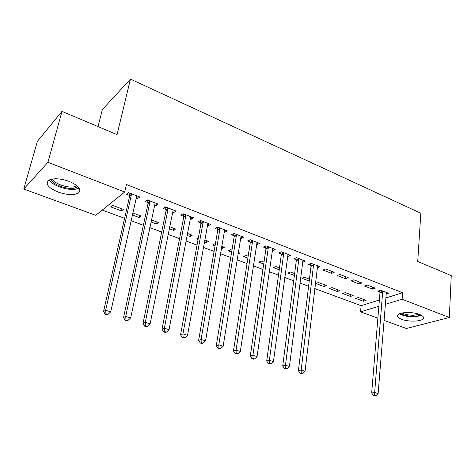 <?xml version="1.0" encoding="UTF-8"?>
<svg xmlns="http://www.w3.org/2000/svg" width="475" height="475" viewBox="0 0 475 475"><rect width="100%" height="100%" fill="white"/><g stroke="black" fill="none" stroke-linecap="round" stroke-linejoin="round"><path stroke-width="0.71" d="M69.136 181.373C79.028 185.773 82.05 189.703 78.203 193.165C73.506 195.344 66.827 194.982 58.17 192.078C48.04 187.738 44.959 183.742 48.925 180.096C53.734 177.982 60.468 178.404 69.136 181.373M419.496 314.42C422.958 315.816 424.181 317.258 423.172 318.743C421.194 321.664 408.334 321.955 401.601 319.301C398.008 317.894 396.744 316.421 397.812 314.878C399.766 312.016 412.769 311.695 419.496 314.42M102.268 210.069L124.598 218.322M130.969 220.673L143.373 225.257M149.732 227.602L161.696 232.02M168.037 234.365L179.58 238.628M185.903 240.962L197.036 245.076M203.348 247.41L214.088 251.376M220.382 253.697L230.749 257.527M237.025 259.843L247.03 263.542M253.282 265.852L262.936 269.42M269.177 271.724L278.498 275.168M284.709 277.459L293.71 280.784M299.903 283.07L308.59 286.283M314.765 288.562L361.131 305.686L360.567 311.826L378.86 306.28M95.772 215.306L23.75 189.056L47.916 162.302L124.711 191.989L95.772 215.306M47.916 162.302L61.982 111.388L37.371 141.372L23.75 189.056M98.04 126.599L102.339 109.612L130.447 79.093L420.826 213.233L417.733 261.476L451.25 275.613L449.332 317.484L406.374 328.516L383.954 320.346M377.874 318.131L360.567 311.826M139.674 215.507L139.234 217.532L141.247 216.101L132.697 212.895M139.234 217.532L132.246 214.926M156.417 203.413L155.948 205.639L158.139 204.084L147.173 199.838L145.023 201.43L147.986 202.57M155.948 205.639L154.488 205.075M148.936 202.938L148.295 202.688M173.898 228.338L173.506 230.333L175.643 228.992L169.569 226.717M173.506 230.333L169.171 228.713M191.657 217.057L191.241 219.248L193.562 217.799L183.112 213.75L180.827 215.234L183.653 216.321M191.241 219.248L190.113 218.815M206.613 240.605L206.263 242.565L208.513 241.318L204.701 239.887M206.263 242.565L204.345 241.852M198.063 239.501L196.585 238.949L198.348 237.939M225.281 230.078L224.912 232.227L227.353 230.88L217.378 227.014L214.973 228.398L217.669 229.437M224.912 232.227L224.093 231.913M237.945 254.101L239.958 253.104L238.213 252.451M231.652 252.047L228.344 250.812L230.666 249.624L231.966 250.111M257.397 242.511L257.076 244.625L259.617 243.366L250.093 239.679L247.582 240.967L250.153 241.959M257.076 244.625L256.53 244.417M263.726 264.023L258.75 262.164L261.167 261.054L264.005 262.123M288.105 254.398L287.826 256.482L290.462 255.307L281.348 251.78L278.742 252.979L281.206 253.929M294.393 275.476L287.892 273.048L290.391 272.015L294.637 273.606M317.442 266.19L317.253 267.829L319.972 266.736L311.25 263.358L308.56 264.474L310.917 265.382M324.009 286.538L326.604 285.588L318.416 282.518L315.845 283.486L324.009 286.538L324.217 284.691M348.234 277.673L339.88 274.443L337.113 275.482L345.444 278.694L348.234 277.673M350.52 296.436L353.18 295.551L345.319 292.606L342.677 293.508L350.52 296.436L350.698 294.619M375.327 288.165L367.317 285.065L364.479 286.039L372.471 289.115L375.327 288.165M361.131 305.686L379.383 299.98M385.736 297.997L402.58 292.725L126.427 184.502L124.711 191.989M386.05 294.019L388.461 293.247L380.612 290.213L377.744 291.151L379.863 291.971M363.381 301.245L366.071 300.384L358.364 297.498L355.692 298.371L363.381 301.245L363.547 299.44M361.92 282.975L353.744 279.811L350.942 280.814L359.1 283.961L361.92 282.975M337.392 291.537L340.023 290.617L332.001 287.613L329.395 288.551L337.392 291.537L337.588 289.708M334.252 272.264L325.719 268.957L322.988 270.038L331.497 273.321L334.252 272.264M309.225 281.016L302.011 278.32L304.552 277.323L309.451 279.158M302.949 260.223L302.7 262.218L305.378 261.084L296.465 257.634L293.811 258.792L296.222 259.718M279.229 269.818L273.475 267.668L275.933 266.594L279.49 267.924M272.917 248.52L272.62 250.622L275.209 249.405L265.899 245.801L263.334 247.042L265.852 248.009M272.62 250.622L272.205 250.462M254.285 259.225L255.17 258.81L254.392 258.519M247.873 258.103L243.711 256.548L246.086 255.402L248.17 256.185M241.52 236.36L241.175 238.498L243.669 237.197L233.926 233.421L231.462 234.751L234.098 235.766M241.175 238.498L240.498 238.236M222.437 246.537L222.104 248.478L224.408 247.273L221.653 246.24M222.104 248.478L221.32 248.188M215.05 245.848L212.64 244.946L214.914 243.717L215.389 243.895M208.662 223.642L208.276 225.815L210.657 224.414L200.444 220.459L198.099 221.89L200.86 222.953M208.276 225.815L207.302 225.441M190.439 234.537L190.065 236.514L192.262 235.226L187.346 233.379M190.065 236.514L186.972 235.357M180.666 233.005L180.173 232.821L180.773 232.453M174.242 210.318L173.803 212.527L176.059 211.019L165.359 206.88L163.139 208.412L166.03 209.528M173.803 212.527L172.514 212.028M156.982 221.997L156.566 224.004L158.644 222.621L151.359 219.889M156.566 224.004L150.937 221.902M138.154 196.347L137.655 198.586L139.775 196.971L128.541 192.624L126.463 194.275L129.503 195.445M137.655 198.586L136.016 197.956M130.411 195.795L129.8 195.558M121.499 210.906L123.447 209.422L112.557 205.342L110.657 206.857L121.499 210.906L121.962 208.869M402.58 292.725L402.117 299.232L449.332 317.484M61.982 111.388L117.058 134.621L130.447 79.093M385.225 304.35L402.117 299.232M372.643 287.126L372.471 289.115M359.29 281.954L359.1 283.961M345.652 276.676L345.444 278.694M331.722 271.284L331.497 273.321M382.844 291.941L379.97 292.867L371.67 393.003L374.662 392.498L382.737 291.033M374.615 395.295L373.415 395.491L374.799 395.907L375.998 395.711L374.615 395.295L374.662 392.498L378.124 393.561L386.353 292.434M379.97 292.867L379.561 290.558M371.67 393.003L373.415 395.491M375.998 395.711L378.124 393.561M420.713 314.937C419.182 315.738 416.925 316.184 413.933 316.279C408.025 316.279 403.56 315.311 400.55 313.375M402.046 313.001C405.009 314.521 408.91 315.269 413.749 315.24L419.271 314.337M399.457 313.773C403.037 315.827 408.019 316.843 414.408 316.825L421.758 315.507M78.143 186.752L74.035 188.29C66.233 189.572 52.197 184.223 50.825 179.33M52.297 179.004C54.162 183.469 66.637 188.035 73.601 186.889L77.051 185.743M49.198 179.948C52.137 185.375 66.999 190.594 75.359 189.258L79.224 188.1M313.702 265.216L311 266.327L298.395 370.69L301.186 370.043L313.613 264.272M301.221 373.023L300.099 373.273L301.649 373.742L302.771 373.492L301.221 373.023L301.186 370.043L305.057 371.23L317.627 265.828M311 266.327L310.561 263.643M298.395 370.69L300.099 373.273M302.771 373.492L305.057 371.23M298.965 259.522L296.305 260.668L282.726 365.916L285.469 365.239L298.882 258.566M285.522 368.262L284.424 368.523L286.009 369.004L287.108 368.742L285.522 368.262L285.469 365.239L289.429 366.451L302.985 260.158M296.305 260.668L295.86 257.901M282.726 365.916L284.424 368.523M287.108 368.742L289.429 366.451M283.902 253.703L281.283 254.891L266.695 361.036L269.384 360.329L283.818 252.736M269.456 363.387L268.375 363.66L269.996 364.153L271.077 363.88L269.456 363.387L269.384 360.329L273.44 361.564L288.016 254.362M281.283 254.891L280.832 252.023M266.695 361.036L268.375 363.66M271.077 363.88L273.44 361.564M268.5 247.748L265.929 248.977L250.277 356.036L252.92 355.294L268.423 246.774M253.009 358.393L251.952 358.684L253.614 359.189L254.671 358.898L253.009 358.393L252.92 355.294L257.07 356.565L272.709 248.437M265.929 248.977L265.466 246.008M250.277 356.036L251.952 358.684M254.671 358.898L257.07 356.565M252.748 241.662L250.224 242.933L233.474 350.918L236.057 350.14L252.676 240.683M236.17 353.287L235.137 353.59L236.835 354.107L237.874 353.804L236.17 353.287L236.057 350.14L240.308 351.441L257.058 242.381M250.224 242.933L249.755 239.851M233.474 350.918L235.137 353.59M237.874 353.804L240.308 351.441M236.633 235.434L234.163 236.752L216.268 345.681L218.785 344.862L236.568 234.442M218.922 348.05L217.912 348.371L219.652 348.899L220.667 348.579L218.922 348.05L218.785 344.862L223.143 346.192L241.051 236.182M234.163 236.752L233.688 233.552M216.268 345.681L217.912 348.371M220.667 348.579L223.143 346.192M220.145 229.063L217.728 230.428L198.633 340.308L201.091 339.453L220.085 228.065M201.246 342.689L200.266 343.027L202.047 343.567L203.033 343.229L201.246 342.689L201.091 339.453L205.556 340.818L224.675 229.841M217.728 230.428L217.247 227.092M198.633 340.308L200.266 343.027M203.033 343.229L205.556 340.818M203.27 222.543L200.913 223.957L180.565 334.81L182.952 333.913L203.217 221.534M183.136 337.191L182.18 337.547L184.009 338.099L184.965 337.749L183.136 337.191L182.952 333.913L187.53 335.308L207.913 223.351M200.913 223.957L200.42 220.477M180.565 334.81L182.18 337.547M184.965 337.749L187.53 335.308M185.998 215.864L183.7 217.336L162.046 329.169L164.362 328.231L185.945 214.848M164.57 331.556L163.638 331.93L165.514 332.494L166.446 332.126L164.57 331.556L164.362 328.231L169.053 329.662L190.76 216.713M183.7 217.336L183.213 213.792M162.046 329.169L163.638 331.93M166.446 332.126L169.053 329.662M168.304 209.03L166.078 210.55L143.052 323.386L145.291 322.4L168.263 208.002M145.528 325.779L144.626 326.165L146.549 326.753L147.452 326.367L145.528 325.779L145.291 322.4L150.106 323.873L173.191 209.908M166.078 210.55L165.597 206.969M143.052 323.386L144.626 326.165M147.452 326.367L150.106 323.873M150.183 202.029L148.028 203.603L123.571 317.454L125.727 316.421L150.148 200.99M125.994 319.853L125.127 320.257L127.098 320.857L127.971 320.453L125.994 319.853L125.727 316.421L130.667 317.929L155.194 202.944M148.028 203.603L147.559 199.987M123.571 317.454L125.127 320.257M127.971 320.453L130.667 317.929M131.617 194.851L129.532 196.49L103.586 311.368L105.652 310.288L131.587 193.806M105.949 313.773L105.117 314.195L107.142 314.806L107.973 314.385L105.949 313.773L105.652 310.288L110.722 311.838L136.758 195.807M129.532 196.49L129.081 192.832M103.586 311.368L105.117 314.195M107.973 314.385L110.722 311.838M382.797 291.3L379.923 292.232M313.672 264.551L310.971 265.662M298.935 258.851L296.275 260.003M283.878 253.021L281.259 254.214M268.476 247.065L265.905 248.3M252.73 240.973L250.206 242.25M236.621 234.739L234.151 236.063M220.139 228.362L217.722 229.728M203.27 221.831L200.913 223.25M185.998 215.151L183.706 216.624M168.31 208.305L166.084 209.831M150.195 201.299L148.04 202.878M131.634 194.115L129.55 195.753M150.195 201.97L148.04 203.543M131.646 194.673L129.562 196.312"/></g></svg>
